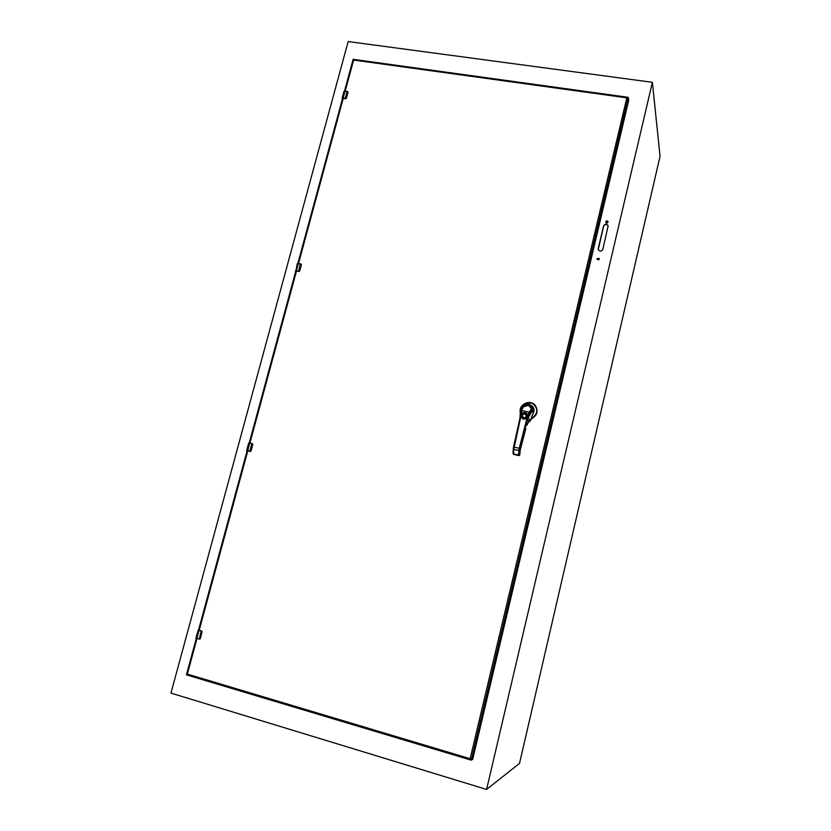 <?xml version="1.0" encoding="UTF-8"?>
<svg xmlns="http://www.w3.org/2000/svg" width="831" height="831" viewBox="0 0 831 831"><rect width="100%" height="100%" fill="white"/><g stroke="black" fill="none" stroke-linecap="round" stroke-linejoin="round"><path stroke-width="1.25" d="M628.267 97.424L471.26 760.147L472.704 759.254L628.714 100.343L628.267 97.424L626.823 97.84L353.611 60.05L353.206 59.417M197.009 638.457L187.359 674.097L186.476 674.865L471.135 760.105M471.26 760.147L470.149 758.724L626.823 97.84M348.012 92.127L346.434 98.172L347.992 92.397L347.379 91.472M342.445 98.764L346.309 98.401M342.393 99.014L342.092 98.37L346.35 98.11L347.909 92.355M301.373 264.601L299.731 270.896L301.352 264.881L300.749 263.926M295.462 271.031L298.734 271.425L299.648 270.844L298.828 271.488M295.753 271.166L299.607 271.135M252.79 444.294L252.271 443.64L252.769 444.585L251.076 450.838L252.769 444.585L252.157 443.598M199.274 639.112L200.24 638.488L202.006 631.965L200.344 638.499L202.12 631.674L198.547 630.023L247.108 450.776L250.941 451.108M246.817 450.579L250.048 451.41L250.993 450.818L252.676 444.564M200.344 638.488L199.502 639.132M202.12 631.674L198.609 629.929M202.006 631.965L201.486 630.958L198.297 629.867M196.095 637.844L199.004 639.029L196.074 638.011M535.237 405.466L535.476 405.757C538.415 411.096 537.21 415.386 531.85 418.637L528.277 422.491M530.967 419.468L531.726 418.419M535.476 405.757L535.393 405.673C530.573 398.651 518.315 404.261 520.289 412.55C518.336 404.25 530.594 398.662 535.393 405.673C538.322 410.94 537.158 415.22 531.913 418.481L531.85 418.637M531.913 418.481L531.84 418.357C538.145 413.547 538.415 408.582 532.629 403.44C525.088 401.529 520.975 404.458 520.299 412.218M531.466 417.588L532.172 417.224L531.206 418.346M521.141 415.947L520.85 412.643L521.91 407.429C523.395 404.926 525.743 403.876 528.963 404.281L532.204 406.027L532.079 411.148L528.101 417.91L530.303 420.33L528.485 422.221L530.147 420.694L529.586 420.081L529.129 420.818M532.442 414.804L531.341 417.951L533.429 412.716L532.536 406.421M521.234 412.695L520.279 412.737L520.196 416.175L520.767 415.905M513.527 447.047L519.957 418.128L520.289 412.716M530.552 413.121L529.742 412.394L525.93 418.679C523.364 419.613 521.764 418.782 521.141 416.175L521.432 410.691L520.466 410.815L520.944 408.623L520.518 410.691M521.338 411.314L521.91 408.499L520.944 408.623M520.944 408.613C521.11 405.954 526.262 403.087 529.067 404.167L532.816 406.764M520.995 408.478C521.878 405.455 524.558 404.011 529.046 404.167M533.429 412.716L531.601 410.369L528.89 414.378L529.596 414.762M529.098 420.839L528.776 421.431M527.01 425.036L528.859 421.275L527.436 419.738L528.101 417.91L527.124 417.463L528.983 413.599M529.337 420.486L526.927 425.202M520.185 416.186L519.957 418.107L520.507 418.138L520.767 416.092L523.468 419.343L527.394 417.526L526.688 419.478L527.436 419.738L520.009 448.522L519.282 454.775L518.482 455.274L519.655 455.118M528.963 404.281C531.944 405.196 532.951 406.961 531.996 409.59L531.196 410.545M531.476 410.545L529.804 412.342M519.957 418.107L513.516 447.057L513.703 449.592L520.507 418.138M513.226 449.249L513.485 453.903L513.703 449.592L519.655 450.485M521.91 408.499L522.211 407.73C523.281 403.108 534.26 404.666 531.809 409.309L531.674 409.693M531.809 409.309L531.996 409.59C535.33 404.811 523.312 402.266 521.91 407.429L522.211 407.73M527.477 417.349L531.31 410.379M513.267 454.038L513.901 454.474L512.997 453.466L513.516 447.057L519.25 448.273L518.451 455.014L519.666 455.097L519.884 454.173M519.842 454.401L520.196 450.475M521.224 412.872L521.899 413.848L524.195 413.516C521.338 414.939 521.193 416.549 523.759 418.346C526.885 417.785 527.498 416.269 525.566 413.807L527.488 415.043L528.547 414.451M521.536 412.934L521.691 411.096M529.617 412.56L531.497 408.8L530.791 406.598M531.497 408.748L530.874 406.712C527.103 403.243 522.024 407.377 523.187 406.972L522.606 408.457C521.525 407.637 523.478 406.608 528.454 405.362C531.414 408.343 532.1 409.943 530.521 410.15L530.812 410.483M529.326 412.498L528.236 414.378M518.451 455.014L513.485 453.903L518.451 455.014M523.79 417.858C521.567 415.999 521.889 414.679 524.745 413.9C526.968 415.77 526.646 417.089 523.79 417.858M525.566 413.807L524.195 413.516M526.74 414.056L523.031 413.256M521.639 411.438L521.536 413.038M528.194 414.472L528.973 413.007M521.972 411.293L522.117 410.535L529.399 412.394M530.521 410.15L528.672 412.727M527.415 414.586L527.862 414.295L527.197 414.15C526.002 412.394 524.434 412.051 522.481 413.142L522.086 413.443M522.252 408.655L521.764 410.732M597.063 258.576L599.348 258.441C598.985 260.041 598.227 260.269 597.073 259.127L597.063 258.576M605.757 221.773C606.516 220.62 607.284 220.579 608.043 221.669C607.606 223.248 606.848 223.446 605.757 222.272L605.757 221.773M598.237 248.531L603.566 225.99C605.093 223.664 606.63 223.591 608.157 225.772L602.828 249.331C601.353 251.637 599.826 251.731 598.258 249.612L603.638 226.261C605.061 223.996 606.578 223.871 608.178 225.887M486.582 789.45L652.377 82.311L348.168 41.55L170.947 693.085L486.582 789.45L519.52 763.388L660.053 156.332L652.377 82.311M597.136 259.272L599.369 258.555M605.799 222.428L608.063 221.804M598.31 249.767L598.32 248.791M353.611 60.05L345.197 91.14M345.53 98.775L343.213 98.432L298.526 263.5M296.49 271.041L249.913 443.068M250.131 451.441L247.763 450.88L199.222 630.272M187.359 674.097L470.149 758.724M347.109 91.431L343.972 91.4L342.092 98.37L345.467 98.525M347.358 91.545L345.01 91.192L343.12 98.328M345.197 98.629L347.14 91.431L343.972 91.4M345.042 91.13L344.2 91.202M296.459 271.031L298.807 271.488L299.731 270.885M295.452 270.979L298.734 271.28M300.708 264.009L298.339 263.552L296.376 270.968M298.464 271.373L300.427 263.957L297.425 263.739M299.648 270.844L301.269 264.85M295.732 271.301L297.332 263.572L298.391 263.469L297.477 263.489M252.769 444.585L252.292 443.64M252.105 443.702L248.739 442.954L246.693 450.527L250.048 451.285M249.778 451.347L251.814 443.64L249.716 443.141L247.669 450.849M251.886 443.536L249.788 443.037M200.24 638.488L199.544 639.132L200.198 638.779M199.087 630.272L196.864 638.301L198.993 639.029M201.424 631.082L198.225 629.95M198.339 629.856L195.939 637.886L196.874 638.416M199.284 638.997L201.216 630.885M530.261 420.974L528.35 422.345M530.843 419.437L530.085 420.818M532.193 406.016C534.312 408.239 534.603 410.732 533.076 413.474M525.805 428.516L520.341 449.685L525.805 428.526M520.009 448.522L519.25 448.273L526.688 419.478M521.868 408.686L521.432 410.691M520.206 450.36L519.676 455.108L518.866 455.596L513.901 454.474L518.866 455.596M655.14 108.944L654.745 105.122M628.122 97.3L353.144 59.323L344.533 91.088M342.549 98.442L297.872 263.406M296.47 271.041L295.815 270.989L249.248 442.913M196.355 638.239L186.445 674.824M186.476 674.865L471.208 760.147M347.888 91.805L347.992 92.418M342.538 98.505L343.213 98.432M301.113 264.113L301.362 264.892M298.391 263.469L300.479 263.874M247.077 450.734L247.763 450.88M201.59 630.958L202.11 631.976M528.641 414.285L527.228 417.255M526.761 417.972L525.93 418.679M522.263 408.623C523.063 405.081 528.246 404.167 530.884 406.712L530.874 406.712"/></g></svg>
